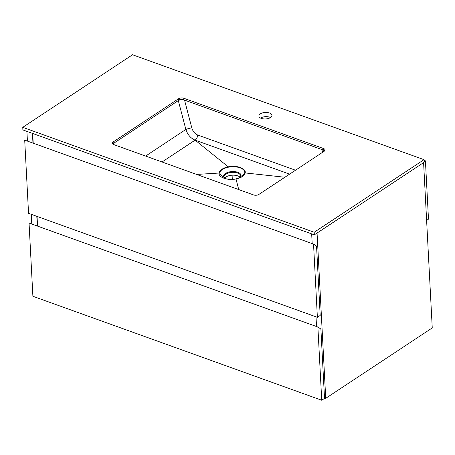 <?xml version="1.0" encoding="UTF-8"?>
<svg xmlns="http://www.w3.org/2000/svg" width="455" height="455" viewBox="0 0 455 455"><rect width="100%" height="100%" fill="white"/><g stroke="black" fill="none" stroke-linecap="round" stroke-linejoin="round"><path stroke-width="0.68" d="M26.919 131.387L27.425 141.107M31.264 214.322L31.776 224.036M32.453 133.378L32.965 143.097M36.804 216.313L37.31 226.033M424.037 160.348L425.425 160.848L428.485 219.162L426.614 220.396L423.588 162.628L432.25 327.918L325.723 398.341L324.5 397.903M311.675 233.887L312.181 243.601M316.02 316.816L316.526 326.536M317.061 233.051L325.723 398.341M32.703 133.469L33.209 143.188M317.886 327.026L29.052 223.058L32.891 296.273L321.725 400.241L324.529 398.392L320.894 329.062L317.886 327.026L321.725 400.241M37.048 216.404L37.56 226.118M313.54 244.09L24.706 140.123L28.546 213.338L317.38 317.311L320.183 315.457L316.549 246.127L313.54 244.09L317.38 317.311M232.306 179.344L232.09 175.203M236.151 178.872L235.969 175.414M231.948 175.209L232.164 179.35M425.425 160.848L424.111 161.718M324.887 150.628L180.965 98.82L112.675 143.968M240.229 177.41A8.412 4.186 -3 0 0 237.766 175.892A8.412 4.186 -3 0 0 224.622 178.229M162.06 161.986L195.11 140.134L228.228 166.831C222.916 168.014 219.89 170.016 219.145 172.837C217.996 177.313 227.676 180.8 236.111 178.946L235.986 178.917C231.72 179.697 227.813 179.486 224.275 178.292L223.177 177.837L219.589 173.014C220.311 170.289 223.234 168.356 228.37 167.213C232.63 166.439 236.532 166.644 240.081 167.844C243.47 169.141 245.029 170.898 244.767 173.116L241.628 176.87L236.054 178.906M269.514 113.005A6.541 3.253 -3 0 0 262.524 112.903A6.541 3.253 -3 0 0 258.895 116.048A6.541 3.253 -3 0 0 261.341 118.408A6.541 3.253 -3 0 0 268.331 118.51A6.541 3.253 -3 0 0 271.959 115.365A6.541 3.253 -3 0 0 269.514 113.005M270.515 117.549A6.541 3.253 -3 0 0 269.735 117.214A6.541 3.253 -3 0 0 260.561 118.072M314.342 234.848L424.14 162.259L424.003 159.671L132.547 54.759L22.75 127.343L22.887 129.937L314.342 234.848L314.206 232.255L424.003 159.671M22.75 127.343L314.206 232.255M324.273 151.202A3.737 1.86 -3 0 0 325.092 149.957A3.737 1.86 -3 0 0 323.698 148.609L183.797 98.252A3.737 1.86 -3 0 0 178.548 98.746L113.136 141.988A3.737 1.86 -3 0 0 112.317 143.234A3.737 1.86 -3 0 0 113.716 144.582L253.611 194.939A3.737 1.86 -3 0 0 258.867 194.444L324.273 151.202M324.762 150.787A3.737 1.86 -3 0 0 323.784 150.23L183.883 99.872A3.737 1.86 -3 0 0 178.633 100.367L113.221 143.609A3.737 1.86 -3 0 0 112.732 144.025M114.262 144.781L113.551 143.388L112.823 144.104M324.625 150.929L323.13 149.991L321.793 152.84M289.579 174.134L195.11 140.134C190.742 138.309 187.659 134.754 185.868 129.465A4.487 0.643 -14.7 0 1 191.811 127.895L184.531 100.106C182.205 99.429 180.129 99.588 178.303 100.583L185.868 129.465L145.628 156.071M219.589 173.014L196.64 174.43M235.986 178.917L238.727 189.581M236.111 178.946C241.423 177.763 244.449 175.761 245.194 172.94L284.875 177.245M244.767 173.116L245.194 172.94C246.354 168.475 236.651 164.977 228.228 166.831L228.37 167.213M239.967 177.712A8.747 4.351 -3 0 0 237.789 172.291A8.747 4.351 -3 0 0 226.522 172.877A8.747 4.351 -3 0 0 224.918 178.502M224.946 178.508L223.957 176.961A8.412 4.186 177 0 1 228.62 172.917A8.412 4.186 177 0 1 237.612 173.048A8.412 4.186 177 0 1 240.758 176.085L239.939 177.723M323.784 150.23L323.698 148.609M113.221 143.609L113.136 141.988M178.633 100.367L178.548 98.746M183.883 99.872L183.797 98.252M191.811 127.895C192.88 131.444 194.842 133.815 197.709 135.021L295.505 170.221M195.11 140.134A4.487 2.514 109.8 0 0 197.709 135.021M223.177 177.837C224.105 178.644 231.407 180.163 236.02 178.9L241.628 176.87"/></g></svg>
